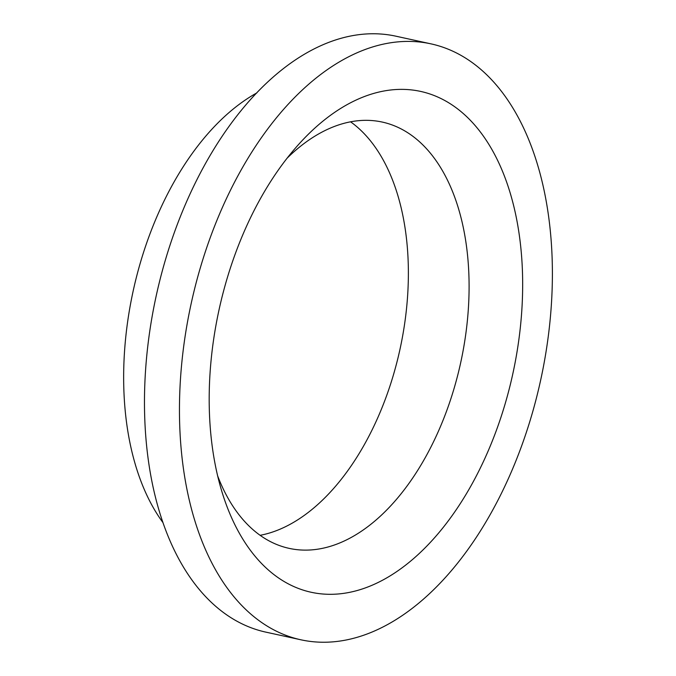 <?xml version="1.0" encoding="UTF-8"?>
<svg xmlns="http://www.w3.org/2000/svg" width="676" height="676" viewBox="0 0 676 676"><rect width="100%" height="100%" fill="white"/><g stroke="black" fill="none" stroke-linecap="round" stroke-linejoin="round"><path stroke-width="1.01" d="M431.111 43.889L396.136 36.242A304.986 178.836 102.3 0 0 144.672 415.901A304.986 178.836 102.3 0 0 265.752 632.111L300.735 639.758A304.986 178.836 102.3 0 0 552.191 260.099A304.986 178.836 102.3 0 0 431.111 43.889A304.986 178.836 102.3 0 0 179.655 423.556A304.986 178.836 102.3 0 0 300.735 639.758M256.897 92.874A247.526 145.137 102.3 0 0 123.809 388.261A247.526 145.137 102.3 0 0 162.891 522.506M217.655 475.912A218.171 127.933 102.3 0 0 289.066 548.346A218.171 127.933 102.3 0 0 468.95 276.746A218.171 127.933 102.3 0 0 382.337 122.086A218.171 127.933 102.3 0 0 287.199 158.074M260.108 535.316A218.171 127.933 102.3 0 0 408.236 263.463A218.171 127.933 102.3 0 0 350.582 121.824M522.497 273.129A256.365 150.326 102.3 0 0 297.423 145.788A256.365 150.326 102.3 0 0 209.349 410.526A256.365 150.326 102.3 0 0 221.812 491.351A256.365 150.326 102.3 0 0 400.91 568.668A256.365 150.326 102.3 0 0 522.497 273.129"/></g></svg>
